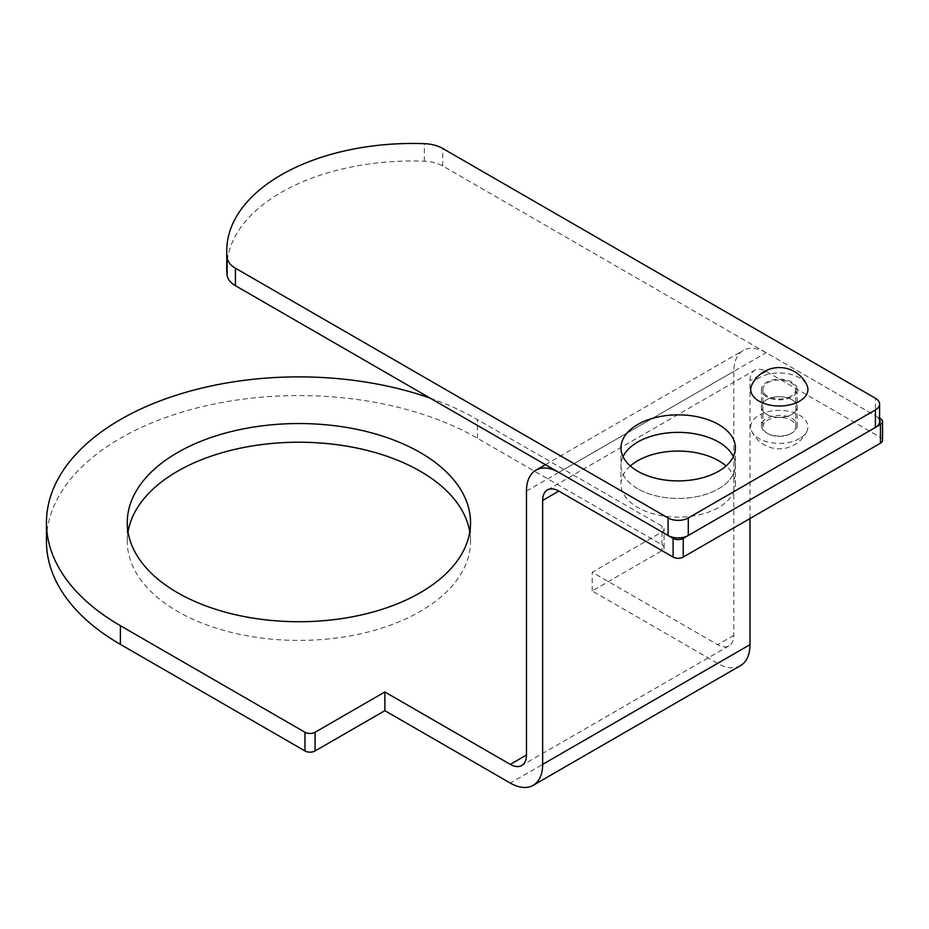 <?xml version="1.0" encoding="UTF-8"?>
<svg xmlns="http://www.w3.org/2000/svg" width="929" height="929" viewBox="0 0 929 929"><rect width="100%" height="100%" fill="white"/><g stroke="black" fill="none" stroke-linecap="round" stroke-linejoin="round"><path stroke-width="0.7" stroke-dasharray="4.64 3.48" d="M630.315 465.986A57.215 33.026 0 0 0 620.967 484.09A57.215 33.026 0 0 0 637.724 507.443A57.215 33.026 0 0 0 700.071 514.608A57.215 33.026 0 0 0 735.385 484.09A57.215 33.026 0 0 0 726.037 465.986M637.724 488.759A57.215 33.026 180 0 1 620.967 465.406A57.215 33.026 180 0 1 623.011 456.65A57.215 33.026 0 0 0 620.967 465.406A57.215 33.026 0 0 0 637.724 488.759A57.215 33.026 0 0 0 700.071 495.923A57.215 33.026 0 0 0 735.385 465.406A57.215 33.026 180 0 1 700.071 495.923A57.215 33.026 180 0 1 637.724 488.759M733.341 456.65A57.215 33.026 180 0 1 735.385 465.406A57.215 33.026 0 0 0 733.341 456.65M766.669 432.995A17.883 10.324 0 0 0 786.155 435.236A17.883 10.324 0 0 0 797.198 425.703A17.883 10.324 0 0 0 779.315 415.379A17.883 10.324 0 0 0 761.432 425.703A17.883 10.324 0 0 0 766.669 432.995M766.669 414.311A17.883 10.324 180 0 1 761.432 407.007A17.883 10.324 180 0 1 779.315 396.695A17.883 10.324 180 0 1 797.198 407.007A17.883 10.324 180 0 1 786.155 416.552A17.883 10.324 180 0 1 766.669 414.311A17.883 10.324 0 0 0 786.155 416.552A17.883 10.324 0 0 0 797.198 407.007A17.883 10.324 0 0 0 779.315 396.695A17.883 10.324 0 0 0 761.432 407.007A17.883 10.324 0 0 0 766.669 414.311M430.185 398.135A252.456 145.748 180 0 1 477.413 419.571L661.994 526.139A7.153 4.134 180 0 1 664.084 529.054A7.153 4.134 180 0 1 661.994 531.98L592.203 572.264L717.618 644.668A22.888 13.215 -120 0 0 729.068 645.806A22.888 13.215 -120 0 0 733.805 635.331L733.805 371.391A45.765 26.43 60 0 1 743.281 350.442A45.765 26.43 60 0 1 766.17 352.706L879.589 418.189M882.55 440.3A7.153 4.134 0 0 0 880.46 437.373L880.46 418.689M740.506 665.629A45.765 26.43 -120 0 1 717.618 663.364L592.203 590.949L661.994 550.665A7.153 4.134 0 0 0 664.084 547.738A7.153 4.134 0 0 0 661.994 544.824L477.413 438.256A252.456 145.748 0 0 0 202.29 406.658A252.456 145.748 0 0 0 46.45 541.317M592.203 590.949L592.203 572.264M749.982 518.545L749.982 380.739A22.888 13.215 60 0 1 754.72 370.265A22.888 13.215 60 0 1 766.17 371.391L880.46 437.373M128.028 531.98A171.644 99.089 0 0 0 127.261 541.317A171.644 99.089 0 0 0 177.532 611.387A171.644 99.089 0 0 0 364.586 632.87A171.644 99.089 0 0 0 470.538 541.317A171.644 99.089 0 0 0 469.784 531.98M226.746 268.33A185.939 107.358 180 0 1 424.332 161.193A28.602 16.513 180 0 1 442.761 165.989L875.397 415.774L875.397 398.251M879.589 421.615A14.307 8.256 0 0 0 875.397 415.774M766.669 396.788A17.883 10.324 180 0 1 761.432 389.495A17.883 10.324 180 0 1 779.315 379.171A17.883 10.324 180 0 1 797.198 389.495A17.883 10.324 180 0 1 786.155 399.029A17.883 10.324 180 0 1 766.669 396.788M790.951 433.588A16.443 9.499 180 0 1 773.021 435.655A16.443 9.499 180 0 1 762.872 426.875A16.443 9.499 180 0 1 779.315 417.376A16.443 9.499 180 0 1 795.77 426.875A16.443 9.499 180 0 1 790.951 433.588M790.951 396.207A16.443 9.499 180 0 1 773.021 398.262A16.443 9.499 180 0 1 762.872 389.495A16.443 9.499 180 0 1 779.315 379.996A16.443 9.499 180 0 1 795.77 389.495A16.443 9.499 180 0 1 790.951 396.207M799.544 438.558A28.602 16.513 180 0 1 771.894 442.831A28.602 16.513 180 0 1 751.677 431.137A28.602 16.513 180 0 1 779.315 410.363A28.602 16.513 180 0 1 806.953 431.126A28.602 16.513 180 0 1 799.544 438.558M751.677 385.245A28.602 16.513 180 0 1 779.315 372.982A28.602 16.513 180 0 1 806.953 385.233M733.805 635.331L717.618 644.668M558.828 472.408L766.17 352.706M661.994 531.98L661.994 550.665M661.994 544.824L661.994 526.139M766.17 371.391L749.982 380.739M526.464 491.093L733.805 371.391M717.618 663.364L510.288 783.066M477.413 438.256L477.413 419.571M424.332 161.193L424.332 143.67M442.761 165.989L442.761 148.477M620.967 447.883L620.967 484.09M735.385 447.883L735.385 484.09M761.432 389.495L761.432 425.703M797.198 389.495L797.198 425.703M664.084 547.738L664.084 529.054M547.39 489.966L754.72 370.265M545.428 464.674L743.281 350.442M729.068 645.806L521.726 765.508M470.538 541.317L470.538 522.632M127.261 541.317L127.261 522.632M762.872 389.495L762.872 426.875M795.77 389.495L795.77 426.875M751.666 431.114A30.448 30.448 0 0 0 806.964 431.126"/><path stroke-width="1.39" d="M726.037 465.986A57.215 33.026 0 0 0 630.315 465.986M623.011 456.65A57.215 33.026 180 0 1 678.182 432.368A57.215 33.026 180 0 1 733.341 456.65A57.215 33.026 0 0 0 678.182 432.368A57.215 33.026 0 0 0 623.011 456.65M510.288 764.381L526.464 755.033A22.888 13.215 -120 0 1 521.726 765.508A22.888 13.215 -120 0 1 510.288 764.381L384.873 691.966L315.082 732.261A7.153 4.134 180 0 1 304.967 732.261L120.387 625.693A252.456 145.748 180 0 1 46.45 522.632A252.456 145.748 180 0 1 175.233 395.568A252.456 145.748 180 0 1 430.185 398.135M46.45 522.632L46.45 541.317A252.456 145.748 0 0 0 120.387 644.378L304.967 750.946A7.153 4.134 0 0 0 315.082 750.946L384.873 710.662L384.873 691.966M177.532 592.702A171.644 99.089 180 0 1 127.261 522.632A171.644 99.089 180 0 1 298.906 423.543A171.644 99.089 180 0 1 470.538 522.632A171.644 99.089 180 0 1 364.586 614.185A171.644 99.089 180 0 1 177.532 592.702M879.589 418.189L880.46 418.689A7.153 4.134 180 0 1 882.55 421.615A7.153 4.134 180 0 1 880.46 424.53L683.233 538.39A7.153 4.134 180 0 1 673.119 538.39L673.119 557.075A7.153 4.134 0 0 0 683.233 557.075L683.233 538.39M880.46 424.53L880.46 443.214A7.153 4.134 0 0 0 882.55 440.3L882.55 421.615M880.46 443.214L683.233 557.075M526.464 755.033L526.464 491.093A45.765 26.43 60 0 1 535.952 470.144A45.765 26.43 60 0 1 558.828 472.408L673.119 538.39M384.873 710.662L510.288 783.066A45.765 26.43 -120 0 0 533.165 785.33A45.765 26.43 -120 0 0 542.652 764.381L542.652 500.441A22.888 13.215 60 0 1 547.39 489.966A22.888 13.215 60 0 1 558.828 491.093L542.652 500.441M673.119 557.075L558.828 491.093M533.165 785.33L740.506 665.629A45.765 26.43 -120 0 0 749.982 644.668L749.982 518.545M469.784 531.98A171.644 99.089 0 0 0 298.906 442.227A171.644 99.089 0 0 0 128.028 531.98M688.284 517.952A14.307 8.256 180 0 1 668.067 517.952L235.432 268.179A28.602 16.513 180 0 1 227.106 257.53A185.939 107.358 180 0 1 226.746 250.807A185.939 107.358 180 0 1 424.332 143.67A28.602 16.513 180 0 1 442.761 148.477L875.397 398.251A14.307 8.256 180 0 1 879.589 404.092A14.307 8.256 180 0 1 875.397 409.933L688.284 517.952L688.284 535.476A14.307 8.256 0 0 1 668.067 535.476L235.432 285.702A28.602 16.513 180 0 1 227.106 275.054A185.939 107.358 180 0 1 226.746 268.33L226.746 250.807M875.397 409.933L875.397 427.445L688.284 535.476M875.397 427.445A14.307 8.256 0 0 0 879.589 421.615L879.589 404.092M637.724 471.247A57.215 33.026 180 0 1 620.967 447.883A57.215 33.026 180 0 1 678.182 414.857A57.215 33.026 180 0 1 735.385 447.883A57.215 33.026 180 0 1 700.071 478.4A57.215 33.026 180 0 1 637.724 471.247M799.544 401.177A28.602 16.513 180 0 1 765.031 403.801A28.602 16.513 180 0 1 751.677 385.245A30.448 30.448 0 0 1 806.964 385.256A28.602 16.513 180 0 1 799.544 401.177M304.967 732.261L304.967 750.946M315.082 750.946L315.082 732.261M120.387 644.378L120.387 625.693M749.982 644.668L542.652 764.381M668.067 517.952L668.067 535.476M235.432 285.702L235.432 268.179M227.106 275.054L227.106 257.53M535.952 470.144L545.428 464.674"/></g></svg>
